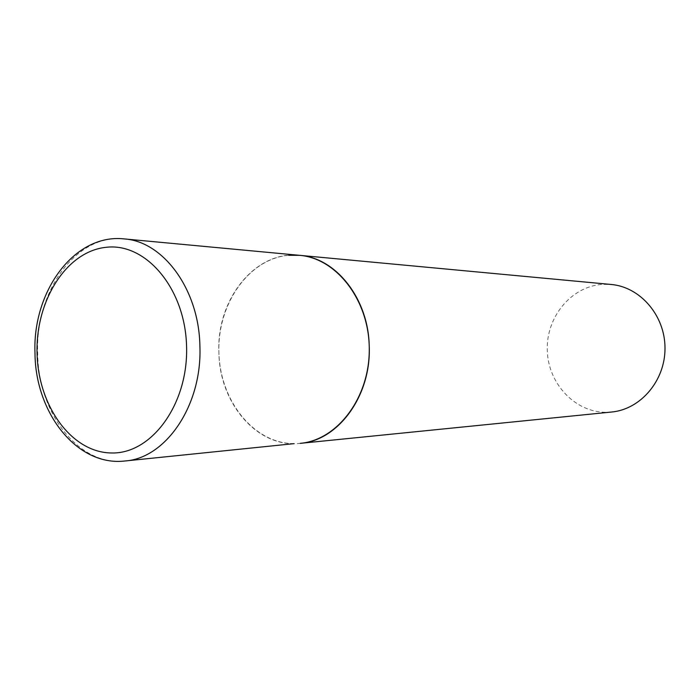 <?xml version="1.0" encoding="UTF-8"?>
<svg xmlns="http://www.w3.org/2000/svg" width="700" height="700" viewBox="0 0 700 700"><rect width="100%" height="100%" fill="white"/><g stroke="black" fill="none" stroke-linecap="round" stroke-linejoin="round"><path stroke-width="0.53" stroke-dasharray="3.5 2.62" d="M299.539 255.325C255.281 250.233 216.379 299.512 218.899 352.424C219.336 403.384 257.696 448.472 300.204 443.354M293.947 443.66C253.689 443.546 219.94 400.724 218.899 352.424C217.324 304.141 248.605 258.79 288.662 255.29M611.581 412.029L606.69 412.3C575.173 412.711 548.082 383.652 547.278 350.402C546.026 317.161 571.2 286.265 602.613 284.349L611.135 284.471M124.136 238.91C76.326 233.424 34.991 291.585 37.695 353.544C38.167 413.21 78.995 466.515 124.915 460.994"/><path stroke-width="1.05" d="M369.224 346.08C368.498 298.62 335.869 257.705 299.539 255.325C336.744 258.291 369.311 300.501 369.267 349.099C369.644 397.696 337.374 440.125 300.204 443.354C338.188 440.729 371.429 395.684 369.224 346.08M288.662 255.29L299.539 255.325L124.136 238.91C74.48 233.293 32.252 291.576 35 353.439M35 353.517C35.42 413.149 77.184 466.664 124.915 460.994L293.947 443.66M299.539 255.325L611.135 284.471C640.202 286.904 665.044 315.516 665 348.066C665.271 380.616 640.631 409.386 611.581 412.029L300.204 443.354M124.915 460.994C165.935 458.351 202.326 405.125 199.894 346.106C199.08 289.642 163.362 241.325 124.136 238.91M186.567 346.43C185.299 288.654 145.915 242.436 106.155 247.301C66.343 251.318 35.49 300.79 37.065 353.308C38.106 405.842 71.444 452.611 111.484 452.97C151.515 454.186 188.423 404.18 186.567 346.43"/></g></svg>
